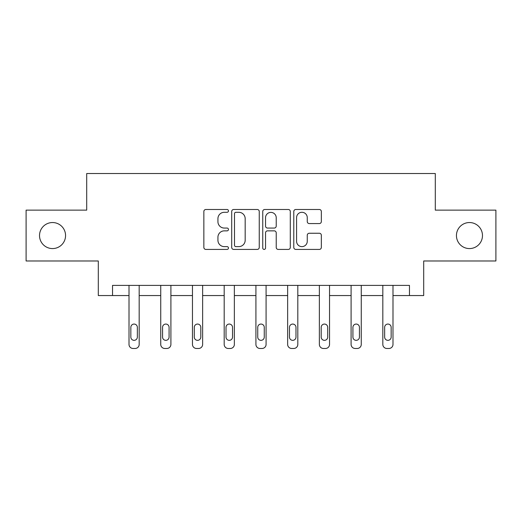 <?xml version="1.0" encoding="UTF-8"?>
<svg xmlns="http://www.w3.org/2000/svg" width="522" height="522" viewBox="0 0 522 522"><rect width="100%" height="100%" fill="white"/><g stroke="black" fill="none" stroke-linecap="round" stroke-linejoin="round"><path stroke-width="0.78" d="M228.46 210.888A1.396 1.396 0 0 0 227.063 209.492L205.851 209.492A1.997 1.997 0 0 0 203.854 211.488L203.854 247.421A1.997 1.997 0 0 0 205.851 249.418L227.063 249.418A1.396 1.396 0 0 0 228.46 248.022A1.396 1.396 0 0 0 227.063 246.625L224.316 246.625A6.388 6.388 0 0 1 217.928 240.237L217.928 237.242A6.388 6.388 0 0 1 224.316 230.855L227.063 230.855A1.396 1.396 0 0 0 228.46 229.458A1.396 1.396 0 0 0 227.063 228.062L224.316 228.062A6.388 6.388 0 0 1 217.928 221.674L217.928 218.679A6.388 6.388 0 0 1 224.316 212.291L227.063 212.291A1.396 1.396 0 0 0 228.46 210.888M456.443 235.559A13.017 13.017 0 0 0 469.461 248.576A13.017 13.017 0 0 0 482.478 235.559A13.017 13.017 0 0 0 469.461 222.542A13.017 13.017 0 0 0 456.443 235.559M39.522 235.559A13.017 13.017 0 0 0 52.539 248.576A13.017 13.017 0 0 0 65.557 235.559A13.017 13.017 0 0 0 52.539 222.542A13.017 13.017 0 0 0 39.522 235.559M319.34 223.566A1.997 1.997 0 0 0 321.337 221.569L321.337 211.488A1.997 1.997 0 0 0 319.34 209.492L295.785 209.492A1.997 1.997 0 0 0 293.788 211.488L293.788 247.421A1.997 1.997 0 0 0 295.785 249.418L319.34 249.418A1.997 1.997 0 0 0 321.337 247.421L321.337 235.246A1.997 1.997 0 0 0 319.34 233.249L309.259 233.249A1.997 1.997 0 0 0 307.262 235.246L307.262 241.281A5.337 5.337 0 0 1 301.925 246.625A5.337 5.337 0 0 1 296.581 241.281L296.581 217.628A5.337 5.337 0 0 1 301.925 212.291A5.337 5.337 0 0 1 307.262 217.628L307.262 221.569A1.997 1.997 0 0 0 309.259 223.566L319.34 223.566M112.537 295.556L112.537 285.384L409.463 285.384L409.463 295.556L423.701 295.556L423.701 260.98L495.9 260.98L495.9 210.138L435.296 210.138L435.296 173.526L86.704 173.526L86.704 210.138L26.1 210.138L26.1 260.98L98.299 260.98L98.299 295.556L129.006 295.556L129.006 344.403A4.065 4.065 0 0 0 133.077 348.474L135.107 348.474A4.065 4.065 0 0 0 139.178 344.403L139.178 295.556L160.737 295.556L160.737 344.403A4.065 4.065 0 0 0 164.802 348.474L166.838 348.474A4.065 4.065 0 0 0 170.903 344.403L170.903 295.556L192.461 295.556L192.461 344.403A4.065 4.065 0 0 0 196.526 348.474L198.562 348.474A4.065 4.065 0 0 0 202.634 344.403L202.634 295.556L224.186 295.556L224.186 344.403A4.065 4.065 0 0 0 228.258 348.474L230.293 348.474A4.065 4.065 0 0 0 234.358 344.403L234.358 295.556L255.917 295.556L255.917 344.403A4.065 4.065 0 0 0 259.982 348.474L262.018 348.474A4.065 4.065 0 0 0 266.083 344.403L266.083 295.556L287.642 295.556L287.642 344.403A4.065 4.065 0 0 0 291.707 348.474L293.742 348.474A4.065 4.065 0 0 0 297.814 344.403L297.814 295.556L319.366 295.556L319.366 344.403A4.065 4.065 0 0 0 323.438 348.474L325.474 348.474A4.065 4.065 0 0 0 329.539 344.403L329.539 285.384M259.251 211.488A1.997 1.997 0 0 0 257.255 209.492L233.699 209.492A1.997 1.997 0 0 0 231.703 211.488L231.703 247.421A1.997 1.997 0 0 0 233.699 249.418L257.255 249.418A1.997 1.997 0 0 0 259.251 247.421L259.251 211.488M264.745 209.492L288.301 209.492A1.997 1.997 0 0 1 290.297 211.488L290.297 247.421A1.997 1.997 0 0 1 288.301 249.418L278.219 249.418A1.997 1.997 0 0 1 276.223 247.421L276.223 232.851A1.997 1.997 0 0 0 274.226 230.855L267.538 230.855A1.997 1.997 0 0 0 265.541 232.851L265.541 248.022A1.396 1.396 0 0 1 264.145 249.418A1.396 1.396 0 0 1 262.749 248.022L262.749 211.488A1.997 1.997 0 0 1 264.745 209.492M329.539 344.403L329.539 295.556L351.097 295.556L351.097 344.403A4.065 4.065 0 0 0 355.162 348.474L357.198 348.474A4.065 4.065 0 0 0 361.263 344.403L361.263 295.556L382.822 295.556L382.822 344.403A4.065 4.065 0 0 0 386.893 348.474L388.923 348.474A4.065 4.065 0 0 0 392.994 344.403L392.994 295.556L409.463 295.556M235.898 212.291A1.396 1.396 0 0 0 234.502 213.687L234.502 245.229A1.396 1.396 0 0 0 235.898 246.625L238.789 246.625A6.388 6.388 0 0 0 245.177 240.237L245.177 218.679A6.388 6.388 0 0 0 238.789 212.291L235.898 212.291M276.223 217.726A5.337 5.337 0 0 0 270.879 212.389A5.337 5.337 0 0 0 265.541 217.726L265.541 226.065A1.997 1.997 0 0 0 267.538 228.062L274.226 228.062A1.997 1.997 0 0 0 276.223 226.065L276.223 217.726M139.178 285.384L139.178 344.403M129.006 285.384L129.006 344.403M137.345 337.082A3.256 3.256 0 0 1 134.095 340.337A3.256 3.256 0 0 1 130.839 337.082L130.839 327.32A3.256 3.256 0 0 1 134.095 324.064A3.256 3.256 0 0 1 137.345 327.32L137.345 337.082M133.077 348.474L135.107 348.474M170.903 285.384L170.903 344.403M160.737 285.384L160.737 344.403M169.076 337.082A3.256 3.256 0 0 1 165.82 340.337A3.256 3.256 0 0 1 162.564 337.082L162.564 327.32A3.256 3.256 0 0 1 165.82 324.064A3.256 3.256 0 0 1 169.076 327.32L169.076 337.082M164.802 348.474L166.838 348.474M202.634 285.384L202.634 344.403M192.461 285.384L192.461 344.403M200.8 337.082A3.256 3.256 0 0 1 197.544 340.337A3.256 3.256 0 0 1 194.295 337.082L194.295 327.32A3.256 3.256 0 0 1 197.544 324.064A3.256 3.256 0 0 1 200.8 327.32L200.8 337.082M196.526 348.474L198.562 348.474M234.358 285.384L234.358 344.403M224.186 285.384L224.186 344.403M232.525 337.082A3.256 3.256 0 0 1 229.275 340.337A3.256 3.256 0 0 1 226.019 337.082L226.019 327.32A3.256 3.256 0 0 1 229.275 324.064A3.256 3.256 0 0 1 232.525 327.32L232.525 337.082M228.258 348.474L230.293 348.474M266.083 285.384L266.083 344.403M255.917 285.384L255.917 344.403M264.256 337.082A3.256 3.256 0 0 1 261 340.337A3.256 3.256 0 0 1 257.744 337.082L257.744 327.32A3.256 3.256 0 0 1 261 324.064A3.256 3.256 0 0 1 264.256 327.32L264.256 337.082M259.982 348.474L262.018 348.474M297.814 285.384L297.814 344.403M287.642 285.384L287.642 344.403M295.981 337.082A3.256 3.256 0 0 1 292.725 340.337A3.256 3.256 0 0 1 289.475 337.082L289.475 327.32A3.256 3.256 0 0 1 292.725 324.064A3.256 3.256 0 0 1 295.981 327.32L295.981 337.082M291.707 348.474L293.742 348.474M319.366 285.384L319.366 344.403M327.705 337.082A3.256 3.256 0 0 1 324.456 340.337A3.256 3.256 0 0 1 321.2 337.082L321.2 327.32A3.256 3.256 0 0 1 324.456 324.064A3.256 3.256 0 0 1 327.705 327.32L327.705 337.082M323.438 348.474L325.474 348.474M361.263 285.384L361.263 344.403M351.097 285.384L351.097 344.403M359.436 337.082A3.256 3.256 0 0 1 356.18 340.337A3.256 3.256 0 0 1 352.924 337.082L352.924 327.32A3.256 3.256 0 0 1 356.18 324.064A3.256 3.256 0 0 1 359.436 327.32L359.436 337.082M355.162 348.474L357.198 348.474M392.994 285.384L392.994 344.403M382.822 285.384L382.822 344.403M391.161 337.082A3.256 3.256 0 0 1 387.905 340.337A3.256 3.256 0 0 1 384.655 337.082L384.655 327.32A3.256 3.256 0 0 1 387.905 324.064A3.256 3.256 0 0 1 391.161 327.32L391.161 337.082M386.893 348.474L388.923 348.474"/></g></svg>
